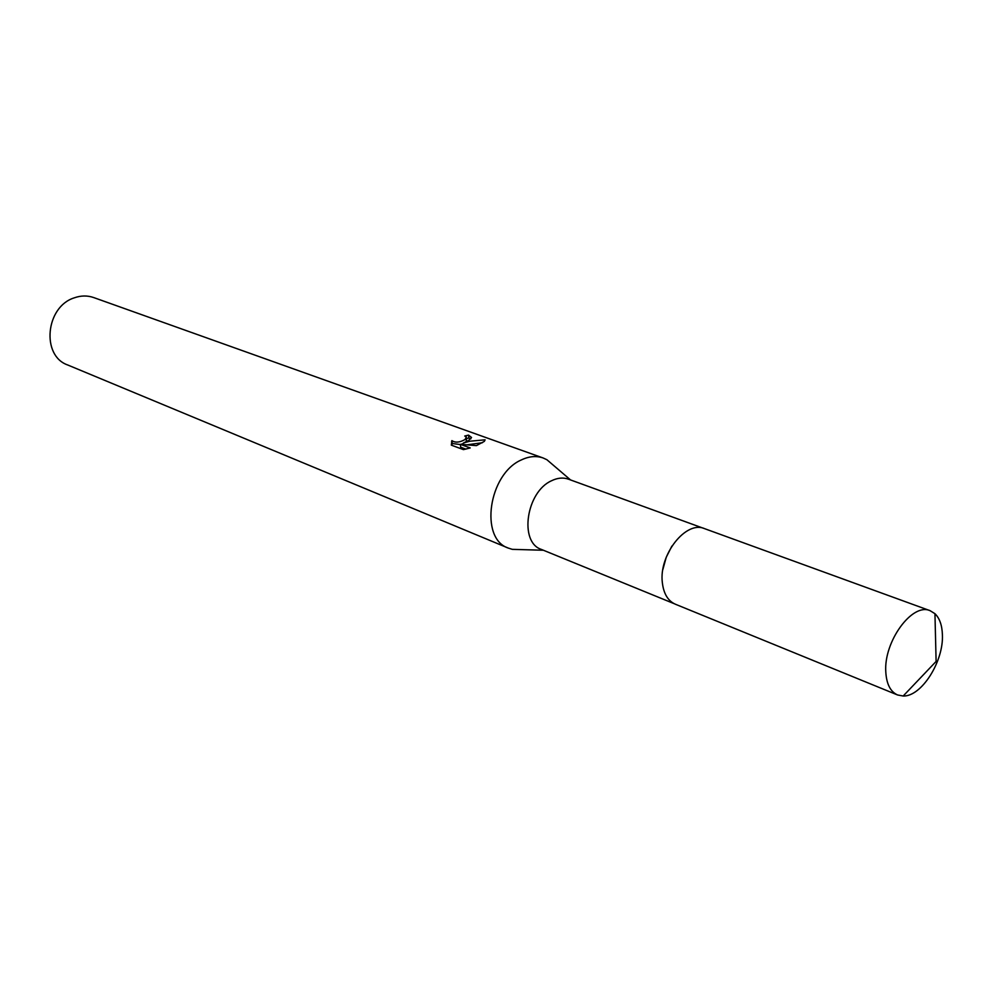 <?xml version="1.0" encoding="UTF-8"?>
<svg xmlns="http://www.w3.org/2000/svg" width="992" height="992" viewBox="0 0 992 992"><rect width="100%" height="100%" fill="white"/><g stroke="black" fill="none" stroke-linecap="round" stroke-linejoin="round"><path stroke-width="1.49" d="M671.906 546.059L666.24 557.268L662.904 569.383M703.452 528.277L568.366 479.148C563.096 477.301 557.479 477.846 551.502 480.773C526.244 491.871 518.928 542.227 541.26 549.37L674.324 603.744M553.821 465.645L546.89 459.718L543.07 457.957C536.275 455.613 529.046 456.27 521.383 459.916C488.585 473.891 479.297 538.644 508.276 548.08L512.306 549.345L521.408 549.605M468.336 440.696L463.388 443.002L469.799 441.217L485.1 439.816L484.381 441.353L476.408 445.619L460.313 444.317L470.22 447.938L463.45 449.624L451.323 445.148L451.906 440.622C455.266 442.903 459.656 442.544 465.074 439.506L466.339 437.013L464.727 436.021L468.534 435.091L471.547 437.497L468.336 440.696M543.07 457.957L93.657 297.55C87.383 295.38 80.898 295.48 74.226 297.86C45.607 306.739 41.032 355.768 67.642 364.957L508.276 548.08M466.438 439.58L466.166 441.812M460.35 444.54L452.315 443.511L451.906 440.622M452.315 443.511L451.67 445.284M470.828 438.886L468.931 438.005L466.302 438.551M468.931 438.005L468.534 435.091M463.599 444.515L463.388 443.002M482.422 442.717L467.306 444.788M463.45 443.449L460.995 444.354M465.918 449.14L460.722 447.231L460.313 444.317M942.4 634.682C942.078 625.196 939.598 618.202 934.948 613.688L930.099 610.688C912.305 602.38 883.587 641.613 885.794 671.919C886.513 684.058 890.432 691.746 897.574 694.97L903.179 696.012C921.407 696.768 943.789 661.49 942.4 634.682M930.099 610.688L704.469 528.612C686.005 520.267 658.75 554.788 662.334 582.552C663.611 593.675 667.926 600.892 675.304 604.19L897.574 694.97M543.405 550.25L512.306 549.345M451.608 441.254L452.017 444.156M466.277 438.414L466.662 441.266M570.549 479.942L546.89 459.718M903.179 696.012L936.113 661.428L934.948 613.688"/></g></svg>

